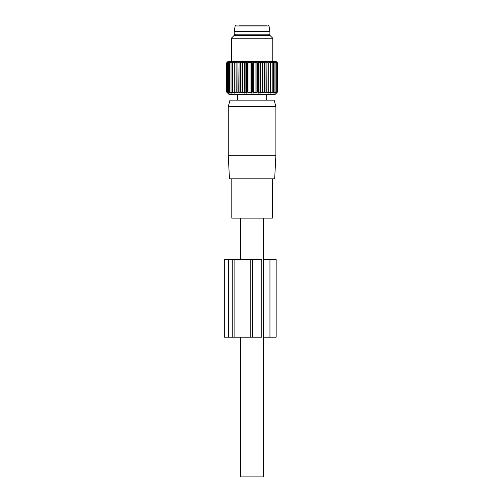 <?xml version="1.0" encoding="UTF-8"?>
<svg xmlns="http://www.w3.org/2000/svg" width="502" height="502" viewBox="0 0 502 502"><rect width="100%" height="100%" fill="white"/><g stroke="black" fill="none" stroke-linecap="round" stroke-linejoin="round"><path stroke-width="0.75" d="M263.456 218.138L263.456 476.9L240.684 476.9L240.684 337.168M240.684 218.138L240.684 259.54M272.335 178.806L272.335 218.138L231.798 218.138L231.798 178.806M263.883 178.806L229.47 178.806L228.259 155.783L275.874 155.783L274.669 178.806L263.883 178.806M228.259 106.612L229.998 100.143L274.142 100.143L275.874 106.612L228.259 106.612L228.259 155.783M236.028 35.447L234.227 34.155L269.913 34.155L268.112 35.447M234.227 31.57L235.112 25.972L269.022 25.972L269.913 31.57L234.227 31.57L234.227 34.155M267.014 25.1L239.328 25.1M234.867 259.54L261.737 259.54L261.737 337.168L234.867 337.168L234.867 259.54L224.3 259.54L224.3 337.168L228.46 337.168L228.46 259.54M234.867 337.168L228.46 337.168M263.456 337.168L276.15 337.168L276.15 259.54L263.456 259.54M277.625 91.841L276.219 93.127L277.305 91.841L275.793 93.127L276.74 91.841L275.146 93.127L275.937 91.841L274.274 93.127L274.908 91.841L273.188 93.127L273.653 91.841L271.902 93.127L272.197 91.841L270.421 93.127L270.54 91.841L268.765 93.127L268.708 91.841L266.945 93.127L266.719 91.841L264.987 93.127L264.585 91.841L262.897 93.127L262.333 91.841L260.714 93.127L259.98 91.841L258.436 93.127L257.551 91.841L256.102 93.127L255.072 91.841L253.73 93.127L252.562 91.841L251.345 93.127L250.046 91.841L248.961 93.127L247.555 91.841L246.607 93.127L245.101 91.841L244.311 93.127L242.717 91.841L242.083 93.127L240.42 91.841L239.956 93.127L238.237 91.841L237.942 93.127L236.191 91.841L236.065 93.127L234.296 91.841L234.346 93.127L232.57 91.841L232.796 93.127L231.033 91.841L231.428 93.127L229.696 91.841L230.261 93.127L228.579 91.841L229.307 93.127L227.682 91.841L228.567 93.127L227.023 91.841L228.059 93.127L226.609 91.841L227.776 93.127L226.44 91.841L229.063 94.47L275.071 94.47L277.7 91.841L277.7 63.051L276.407 61.759L277.625 63.051L277.625 91.841L276.407 93.127L277.173 92.368M277.173 62.518L276.263 61.608L227.87 61.608L226.44 63.051L226.44 91.841M236.065 93.127L236.065 61.759L234.296 63.051L234.346 61.759L232.57 63.051L232.796 61.759L231.033 63.051L231.428 61.759L229.696 63.051L230.261 61.759L228.579 63.051L229.307 61.759L227.682 63.051L228.567 61.759L227.023 63.051L228.059 61.759L226.609 63.051L227.776 61.759L226.44 63.051M236.065 61.759L236.191 91.841M237.942 93.127L237.942 61.759L236.191 63.051M237.942 61.759L238.237 91.841M239.956 93.127L239.956 61.759L238.237 63.051M239.956 61.759L240.42 63.051L240.42 91.841M242.083 93.127L242.083 61.759L240.42 63.051M242.083 61.759L242.717 63.051L242.717 91.841M244.311 93.127L244.311 61.759L242.717 63.051M244.311 61.759L245.101 63.051L245.101 91.841M246.607 93.127L246.607 61.759L245.101 63.051M246.607 61.759L247.555 63.051L247.555 91.841M248.961 93.127L248.961 61.759L247.555 63.051M248.961 61.759L250.046 63.051L250.046 91.841M251.345 93.127L251.345 61.759L250.046 63.051M251.345 61.759L252.562 63.051L252.562 91.841M253.73 93.127L253.73 61.759L252.562 63.051M253.73 61.759L255.072 63.051L255.072 91.841M256.102 93.127L256.102 61.759L255.072 63.051M256.102 61.759L257.551 63.051L257.551 91.841M258.436 93.127L258.436 61.759L257.551 63.051M258.436 61.759L259.98 63.051L259.98 91.841M260.714 93.127L260.714 61.759L259.98 63.051M260.714 61.759L262.333 63.051L262.333 91.841M262.897 93.127L262.897 61.759L262.333 63.051M262.897 61.759L264.585 63.051L264.585 91.841M264.987 93.127L264.987 61.759L264.585 63.051M234.296 63.051L234.296 91.841M232.57 63.051L232.57 91.841M231.033 63.051L231.033 91.841M229.696 63.051L229.696 91.841M228.579 63.051L228.579 91.841M227.682 63.051L227.682 91.841M227.023 63.051L227.023 91.841M226.609 63.051L226.609 91.841M266.945 93.127L266.945 61.759L266.719 91.841M266.945 61.759L268.708 63.051L268.708 91.841M268.765 93.127L268.708 63.051M268.765 61.759L270.54 63.051L270.54 91.841M277.625 63.051L276.219 61.759L277.305 63.051L275.793 61.759L276.74 63.051L275.146 61.759L275.937 63.051L274.274 61.759L274.908 63.051L273.188 61.759L273.653 63.051L271.902 61.759L272.197 63.051L270.421 61.759L270.54 63.051M264.987 61.759L266.719 63.051M277.305 63.051L277.305 91.841M276.74 63.051L276.74 91.841M275.937 63.051L275.937 91.841M274.908 63.051L274.908 91.841M273.653 63.051L273.653 91.841M272.197 63.051L272.197 91.841M231.366 38.208L234.127 35.447L270.007 35.447L272.768 38.208L231.366 38.208L231.366 61.608M232.759 337.168L232.759 259.54M269.957 337.168L269.957 259.54M252.437 337.168L252.437 259.54M250.191 337.168L250.191 259.54M275.874 106.612L275.874 155.783M266.688 94.47L266.688 100.143M237.446 94.47L237.446 100.143M269.913 31.57L269.913 34.155M235.112 25.972L236.135 25.1M269.022 25.972L267.999 25.1M272.768 38.208L272.768 61.608"/></g></svg>
